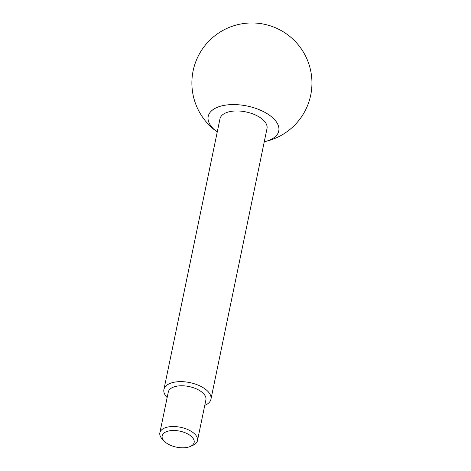 <?xml version="1.0" encoding="UTF-8"?>
<svg xmlns="http://www.w3.org/2000/svg" width="471" height="471" viewBox="0 0 471 471"><rect width="100%" height="100%" fill="white"/><g stroke="black" fill="none" stroke-linecap="round" stroke-linejoin="round"><path stroke-width="0.71" d="M190.237 446.484L192.875 445.336A19.211 9.62 -168.3 0 0 197.473 440.603A19.211 9.62 -168.3 0 0 192.969 432.508A19.211 9.62 -168.3 0 0 172.987 426.514A19.211 9.62 -168.3 0 0 159.852 432.814A19.211 9.62 -168.3 0 0 162.189 438.984L164.155 441.086A16.332 8.178 -168.3 0 0 165.998 442.722A16.332 8.178 -168.3 0 0 190.237 446.484A16.332 8.178 -168.3 0 0 190.313 435.581A16.332 8.178 -168.3 0 0 168.901 430.936A16.332 8.178 -168.3 0 0 164.155 441.086M197.473 440.603L205.909 399.861A19.211 9.62 -168.3 0 0 201.405 391.766A19.211 9.62 -168.3 0 0 174.729 386.673A19.211 9.62 -168.3 0 0 168.288 392.072L159.852 432.814M204.779 405.337A24.015 12.028 -168.3 0 0 210.943 399.243L266.998 128.559A24.015 12.028 -168.3 0 0 261.364 118.445A24.015 12.028 -168.3 0 0 236.389 110.95A24.015 12.028 -168.3 0 0 219.969 118.822L163.914 389.505A24.015 12.028 -168.3 0 0 167.152 397.548M210.943 399.243A24.015 12.028 -168.3 0 0 205.309 389.128A24.015 12.028 -168.3 0 0 180.334 381.634A24.015 12.028 -168.3 0 0 163.914 389.505M216.66 131.562A36.02 18.045 -168.3 0 0 217.243 131.992A60.035 60.035 0 0 1 203.914 46.935A60.035 60.035 0 0 1 310.524 95.996A60.035 60.035 0 0 1 264.272 141.736A36.02 18.045 -168.3 0 0 270.307 115.819A36.02 18.045 -168.3 0 0 220.287 106.269A36.02 18.045 -168.3 0 0 216.66 131.562"/></g></svg>
